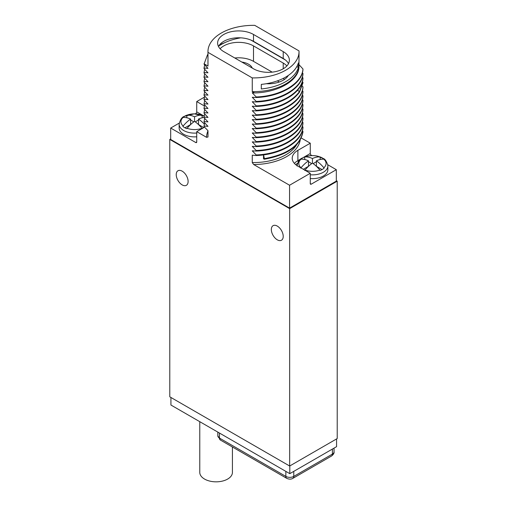 <?xml version="1.0" encoding="UTF-8"?>
<svg xmlns="http://www.w3.org/2000/svg" width="507" height="507" viewBox="0 0 507 507"><rect width="100%" height="100%" fill="white"/><g stroke="black" fill="none" stroke-linecap="round" stroke-linejoin="round"><path stroke-width="0.76" d="M336.566 438.942L336.566 446.661L289.808 473.658L170.922 405.023L170.922 397.475M169.788 396.816L289.662 466.022L289.662 208.637L169.788 139.425L169.788 396.816M336.318 180.669L337.212 181.183L337.212 438.568L289.662 466.022M170.682 138.912L169.788 139.425M337.212 181.183L289.662 208.637M179.225 123.112L170.682 128.043L170.682 139.482L289.56 208.124L336.318 181.126L336.318 169.687L327.756 164.737M277.278 239.811A8.404 4.855 -120 0 0 281.48 240.223A8.404 4.855 -120 0 0 282.767 233.486A8.404 4.855 -120 0 0 277.278 226.084A8.404 4.855 -120 0 0 273.077 225.666A8.404 4.855 -120 0 0 271.784 232.402A8.404 4.855 -120 0 0 277.278 239.811M182.171 184.897A8.404 4.855 -120 0 0 186.373 185.315A8.404 4.855 -120 0 0 187.66 178.578A8.404 4.855 -120 0 0 182.171 171.17A8.404 4.855 -120 0 0 177.97 170.758A8.404 4.855 -120 0 0 176.677 177.494A8.404 4.855 -120 0 0 182.171 184.897M170.682 128.043L195.74 142.518A1.401 0.811 60 0 0 196.443 142.587A1.401 0.811 60 0 0 196.735 141.941L196.735 131.649L206.564 137.327L207.984 136.998L207.984 130.705L204.036 126.592L204.036 126.021L207.984 126.357L204.036 122.13L204.036 121.56L207.984 121.895L204.036 117.668L204.036 117.098L207.984 117.434L204.036 113.213L204.036 112.636L207.984 112.972L204.036 108.752L204.036 108.175L207.984 108.511L204.036 104.29L204.036 103.713L207.984 104.049L204.036 99.828L204.036 99.252L207.984 99.587L204.036 95.367L204.036 94.79L207.984 95.126L204.036 90.905L204.036 90.328L207.984 90.664L204.036 86.444L204.036 85.867L207.984 86.203L204.036 81.982L204.036 81.405L207.984 81.741L204.036 77.52L204.036 76.944L207.984 77.279L204.036 73.059L204.036 72.488L207.984 72.818L204.036 68.597L204.036 68.027L207.984 68.356L204.036 64.136L207.547 54.68M207.984 52.348L252.258 77.907A45.535 26.288 0 0 0 299.035 51.632A45.535 26.288 0 0 0 299.016 50.909L254.742 25.35A45.535 26.288 0 0 0 207.965 51.632A45.535 26.288 0 0 0 207.984 52.348L207.984 66.075L204.036 63.793M252.258 91.634A45.535 26.288 180 0 0 298.953 66.943C298.87 80.302 278.501 92.502 254.508 92.933L252.258 91.634L252.258 77.907M254.508 92.933L252.258 92.844L256.206 96.951L256.206 97.521L252.258 97.306L256.206 101.413L256.206 101.983L252.258 101.761L256.206 105.874L256.206 106.445L252.258 106.223L256.206 110.336L256.206 110.906L252.258 110.684L256.206 114.797L256.206 115.368L252.258 115.146L256.206 119.259L256.206 119.829L252.258 119.608L256.206 123.721L256.206 124.291L252.258 124.069L256.206 128.182L256.206 128.753L252.258 128.531L256.206 132.644L256.206 133.214L252.258 132.992L256.206 137.105L256.206 137.676L252.258 137.454L256.206 141.561L256.206 142.137L252.258 141.916L256.206 146.022L256.206 146.599L252.258 146.377L256.206 150.484L256.206 151.061L252.258 150.839L256.206 154.946L256.206 155.522L252.258 155.186L252.258 162.563A45.535 26.288 0 0 0 296.519 144.894M289.56 208.124L289.56 185.239L253.671 164.522L252.258 162.563M204.384 97.148L196.735 101.565L196.735 111.857L202.908 115.425M195.265 113.847L195.74 113.574A1.401 0.811 120 0 0 196.735 111.857M256.206 97.521C280.707 96.71 302.159 83.978 302.964 69.484L302.958 68.971L299.016 64.693M256.206 101.983C280.707 101.172 302.159 88.44 302.964 73.946L302.362 72.723M256.206 106.445C280.707 105.633 302.159 92.901 302.964 78.408L302.362 77.184M256.206 110.906C276.613 109.506 291.031 103.282 299.453 92.223L302.964 82.869L302.362 81.646M256.206 115.368C280.707 114.557 302.159 101.825 302.964 87.331L302.362 86.108M256.206 119.829C280.707 119.018 302.159 106.286 302.964 91.792L302.362 90.569M256.206 124.291C280.707 123.48 302.159 110.748 302.964 96.254L302.362 95.031M256.206 128.753C280.707 127.941 302.159 115.209 302.964 100.716L302.362 99.492M256.206 133.214C280.707 132.403 302.159 119.671 302.964 105.177L302.362 103.948M256.206 137.676C280.707 136.865 302.159 124.133 302.964 109.639L302.362 108.409M256.206 142.137C280.707 141.326 302.159 128.594 302.964 114.1L302.362 112.871M256.206 146.599C280.707 145.788 302.159 133.056 302.964 118.562L302.362 117.332M256.206 151.061C280.707 150.249 302.159 137.517 302.964 123.024L302.362 121.794M256.206 155.522C280.707 154.711 302.159 141.979 302.964 127.485L302.362 126.256M263.507 154.869L263.507 158.837L264.381 159.204C287.393 155.079 300.258 145.991 302.964 131.947L302.362 130.717M303.148 157.607L310.265 153.501L310.265 143.202L301.31 138.031M310.265 153.501A1.401 0.811 -120 0 0 311.26 155.212L311.919 155.598M289.56 185.239L310.265 173.286L310.265 183.585A1.401 0.811 -60 0 0 310.557 184.225A1.401 0.811 -60 0 0 311.26 184.155L336.318 169.687M310.265 143.202L297.882 150.351A19.336 11.16 0 0 0 292.222 158.247A19.336 11.16 0 0 0 297.882 166.138L310.265 173.286M302.964 126.915C302.159 141.409 280.707 154.134 256.206 154.946M253.354 150.833L252.258 150.839M302.964 122.453C302.159 136.947 280.707 149.673 256.206 150.484M253.354 146.371L252.258 146.377M302.964 117.992C302.159 132.485 280.707 145.211 256.206 146.022M253.354 141.909L252.258 141.916M302.964 113.53C302.159 128.024 280.707 140.75 256.206 141.561M253.354 137.448L252.258 137.454M302.964 109.068C302.159 123.562 280.707 136.288 256.206 137.105M253.354 132.986L252.258 132.992M302.964 104.607C302.159 119.101 280.707 131.826 256.206 132.644M253.354 128.525L252.258 128.531M302.964 100.145C302.159 114.639 280.707 127.371 256.206 128.182M253.354 124.063L252.258 124.069M302.964 95.684C302.159 110.177 280.707 122.909 256.206 123.721M253.354 119.601L252.258 119.608M302.964 91.222C302.159 105.716 280.707 118.448 256.206 119.259M253.354 115.14L252.258 115.146M302.964 86.76C302.159 101.254 280.707 113.986 256.206 114.797M253.354 110.678L252.258 110.684M302.964 82.299L299.453 91.647C291.031 102.706 276.613 108.935 256.206 110.336M253.354 106.216L252.258 106.223M302.964 77.837C302.159 92.331 280.707 105.063 256.206 105.874M253.354 101.755L252.258 101.761M302.964 73.376C302.159 87.869 280.707 100.601 256.206 101.413M253.354 97.293L252.258 97.306M302.958 68.971C302.166 83.332 280.707 96.178 256.206 96.951M299.035 51.632L298.94 67.184M253.354 92.832L252.258 92.844M298.389 67.482L298.389 62.9A45.535 26.288 0 0 1 261.308 84.39L261.308 88.966A45.535 26.288 0 0 0 298.389 67.482L296.829 66.575M253.5 34.47A21.015 12.136 0 0 0 230.596 31.84A21.015 12.136 0 0 0 217.623 43.051A21.015 12.136 0 0 0 223.777 51.632L253.5 68.787A21.015 12.136 0 0 0 276.404 71.417A21.015 12.136 0 0 0 289.377 60.206A21.015 12.136 0 0 0 283.223 51.632L253.5 34.47L253.5 41.333A21.015 12.136 0 0 0 218.485 46.479M207.984 66.075A45.535 26.288 180 0 1 207.965 65.359L207.965 51.632M240.705 37.841A45.535 26.288 0 0 0 218.669 46.137M219.297 45.167L225.026 42.556M219.556 44.831L227.884 41.333M204.036 68.027L204.682 64.814M204.036 72.488L204.682 69.275M204.036 76.944L204.682 73.737M204.036 81.405L204.682 78.198M204.036 85.867L204.682 82.66M204.036 90.328L204.682 87.122M204.036 94.79L204.682 91.583M204.036 99.252L204.682 96.045M204.036 103.713L204.682 100.506M204.036 108.175L204.682 104.968M204.036 112.636L204.682 109.43M204.036 117.098L204.682 113.891M204.036 121.56L204.682 118.353M204.036 126.021L204.682 122.814M196.735 131.649L204.549 127.137M196.735 101.565L204.403 105.988M204.175 116.021L194.2 113.841L184.383 116.318C181.943 117.066 180.2 119.696 179.142 124.215L179.142 127.986A15.413 8.898 0 0 0 196.735 136.795M202.28 128.677L201.989 128.296A27.879 16.097 -120 0 0 194.555 121.357L194.555 116.781A27.879 16.097 60 0 0 187.121 115.133L186.83 115.178A14.012 8.087 0 0 0 184.649 116.211A14.012 8.087 0 0 0 182.869 117.466L183.154 117.421A13.613 7.859 0 0 0 183.154 126.009A27.879 16.097 -60 0 1 190.594 119.069L190.594 124.557L184.947 127.815M194.555 116.781A27.879 16.097 -60 0 1 201.989 115.133L202.28 117.763M204.175 116.046A14.012 8.087 0 0 0 202.28 115.178M204.036 117.478A27.879 16.097 120 0 0 198.516 119.069L198.516 124.557L203.77 127.587M198.516 119.069A27.879 16.097 60 0 1 204.327 124.158M194.555 121.357A27.879 16.097 120 0 0 187.121 128.296L186.83 128.677A14.012 8.087 0 0 1 182.869 126.389L183.154 126.009M186.83 115.178L186.83 117.763M193.845 121.857L190.594 119.982M198.516 119.982L195.258 121.857M190.594 119.069A27.879 16.097 -120 0 0 183.154 117.421M288.515 63.641A21.015 12.136 0 0 0 283.223 58.495L253.5 41.333M285.441 60.003L250.883 40.053M286.892 65.929A21.015 12.136 0 0 0 283.223 63.071L253.5 45.909A21.015 12.136 0 0 0 220.108 48.767M266.295 83.725A21.015 12.136 0 0 0 288.331 75.423M272.183 72.14L253.5 61.353A21.015 12.136 0 0 0 234.817 58.001M284.573 79.371A21.015 12.136 0 0 0 283.223 78.509L283.128 78.458M252.277 68.084A14.012 8.087 0 0 0 248.544 64.212A14.012 8.087 0 0 0 241.845 62.057M279.275 82.02A14.012 8.087 0 0 0 278.267 81.374A14.012 8.087 0 0 0 277.348 80.886M302.964 131.376C300.258 145.42 287.393 154.502 264.381 158.634L263.583 154.857M264.381 159.204L264.381 158.634M310.265 178.553A15.413 8.898 0 0 0 323.346 176.03A15.413 8.898 0 0 0 327.858 169.744L327.858 165.973A15.413 8.898 180 0 1 323.346 172.26A15.413 8.898 0 0 1 310.265 174.776M300.759 168.14L301.044 167.766A27.879 16.097 -60 0 1 308.484 160.82A27.879 16.097 -120 0 0 301.044 159.179L300.759 159.223A14.012 8.087 0 0 1 302.54 157.962A14.012 8.087 0 0 1 304.72 156.936L305.011 156.891A27.879 16.097 60 0 1 312.445 158.533A27.879 16.097 -60 0 1 319.879 156.891L320.171 156.936A14.012 8.087 0 0 1 324.131 159.223L323.846 159.179A27.879 16.097 120 0 0 316.406 160.82L316.406 166.309L322.053 169.566M316.406 160.82A27.879 16.097 60 0 1 323.846 167.766L324.131 168.14A14.012 8.087 0 0 1 322.351 169.401A14.012 8.087 0 0 1 320.171 170.428L319.879 170.054A27.879 16.097 -120 0 0 312.445 163.108A27.879 16.097 120 0 0 305.011 170.054L304.72 170.428M320.171 156.936L320.171 159.521M304.72 156.936L304.72 159.521M312.445 158.533L312.445 163.108M311.742 163.615L308.484 161.733M316.406 161.733L313.155 163.615M308.484 160.82L308.484 166.309L303.332 169.281M289.808 465.939L289.808 473.658M232.421 446.984L232.421 472.41A16.319 9.424 180 0 1 222.345 481.111A16.319 9.424 180 0 1 204.555 479.071A16.319 9.424 180 0 1 199.777 472.41L199.777 421.685M253.671 164.522A46.936 27.099 0 0 0 300.201 140.128M299.453 92.223L299.453 91.647L297.546 90.233M207.965 130.686L207.965 136.282A45.535 26.288 0 0 0 207.984 136.998M207.965 130.857A46.936 27.099 0 0 0 206.564 137.327M196.735 141.941L195.74 142.518M195.74 113.574L196.31 113.904M179.142 124.215A15.413 8.898 0 0 0 196.735 133.024M187.121 115.133A13.613 7.859 180 0 1 201.989 115.133M187.121 128.296A13.613 7.859 0 0 0 201.989 128.296M253.5 45.909L253.5 61.353M283.223 63.071L283.223 68.787M283.223 51.632L283.223 58.495M297.882 150.351L297.882 160.649L301.456 158.583M310.461 155.674L311.26 155.212M298.274 161.784A1.401 0.811 60 0 1 297.882 160.649A19.336 11.16 180 0 0 294.396 163.393M311.26 184.155L310.265 183.585M295.809 164.724A17.935 10.355 180 0 1 297.552 163.216M323.846 159.179A13.613 7.859 180 0 1 323.846 167.766M305.011 156.891A13.613 7.859 180 0 1 319.879 156.891M305.011 170.054A13.613 7.859 0 0 0 319.879 170.054M301.044 159.179A13.613 7.859 0 0 0 301.044 167.766M285.847 471.371L285.847 476.403L219.468 438.086A5.602 3.238 180 0 1 217.826 435.798L217.826 432.103M293.768 471.371L293.768 476.403A5.602 3.238 180 0 1 285.847 476.403A4.202 2.427 -60 0 0 286.715 478.329L220.336 440.006A4.202 2.427 -60 0 1 219.468 438.086L219.468 433.048M332.408 449.063L332.408 454.101L293.768 476.403A4.202 2.427 -120 0 1 292.9 478.329C291.157 479.394 289.091 479.394 286.715 478.329M334.05 448.118L334.05 451.813A5.602 3.238 180 0 1 332.408 454.101A4.202 2.427 -120 0 1 331.534 456.021L292.9 478.329M327.858 165.973L327.814 165.143C326.4 161.131 324.949 158.951 323.46 158.596L317.363 156.105C311.799 155.022 306.767 155.681 302.273 158.076C299.833 158.824 298.091 161.454 297.032 165.973M334.05 451.813C334.297 453.093 333.46 454.494 331.534 456.021M220.336 440.006L217.826 435.798"/></g></svg>
